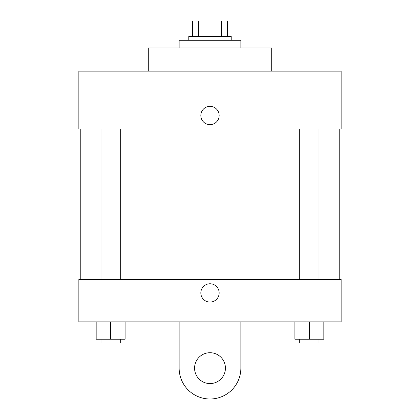 <?xml version="1.0" encoding="UTF-8"?>
<svg xmlns="http://www.w3.org/2000/svg" width="420" height="420" viewBox="0 0 420 420"><rect width="100%" height="100%" fill="white"/><g stroke="black" fill="none" stroke-linecap="round" stroke-linejoin="round"><path stroke-width="0.63" d="M198.681 36.43L198.681 21L192.644 21L192.644 36.43L192.644 21M198.681 21L227.357 21L227.357 36.43M221.319 36.43L221.319 21M188.785 40.283L188.785 36.43L231.215 36.43L231.215 40.283M240.859 48.001L240.859 40.283L179.141 40.283L179.141 48.001M271.714 71.143L271.714 48.001L148.286 48.001L148.286 71.143M78.855 71.143L341.145 71.143L341.145 128.998L78.855 128.998L78.855 71.143M200.839 115.5A9.161 9.161 0 0 1 214.578 107.567A9.161 9.161 0 0 1 214.578 123.433A9.161 9.161 0 0 1 200.839 115.5M80.787 279.426L80.787 128.998M299.717 128.998L299.717 279.426M100.999 279.426L100.999 128.998M78.855 279.426L341.145 279.426L341.145 321.856L78.855 321.856L78.855 279.426L341.145 279.426M294.898 321.856L294.898 339.213L323.825 339.213L323.825 321.856L323.825 339.213M309.362 339.213L309.362 321.856M319 339.213L319 343.072L299.717 343.072L299.717 339.213M96.175 321.856L96.175 339.213L125.102 339.213L125.102 321.856L125.102 339.213M110.639 339.213L110.639 321.856M120.283 339.213L120.283 343.072L100.999 343.072L100.999 339.213M200.839 292.929A9.161 9.161 0 0 1 214.578 284.996A9.161 9.161 0 0 1 214.578 300.862A9.161 9.161 0 0 1 200.839 292.929M240.859 321.856L240.859 368.141A30.86 30.86 0 0 1 210 399A30.86 30.86 0 0 1 179.141 368.141L179.141 321.856M210 383.57A15.43 15.43 0 0 1 196.639 360.428A15.43 15.43 0 0 1 223.361 360.428A15.43 15.43 0 0 1 210 383.57M339.213 279.426L339.213 128.998M319 128.998L319 279.426M120.283 279.426L120.283 128.998"/></g></svg>
